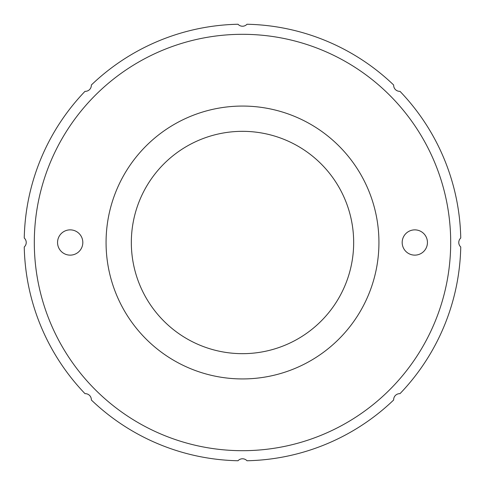 <?xml version="1.0" encoding="UTF-8"?>
<svg xmlns="http://www.w3.org/2000/svg" width="485" height="485" viewBox="0 0 485 485"><rect width="100%" height="100%" fill="white"/><g stroke="black" fill="none" stroke-linecap="round" stroke-linejoin="round"><path stroke-width="0.73" d="M399.992 91.338A6.062 6.062 0 0 1 393.662 85.008A218.298 218.298 0 0 0 246.98 24.25A6.062 6.062 0 0 1 238.02 24.25A218.298 218.298 0 0 0 91.338 85.008A6.062 6.062 0 0 1 85.008 91.338A218.298 218.298 0 0 0 24.25 238.02A6.062 6.062 0 0 1 24.25 246.98A218.298 218.298 0 0 0 85.008 393.662A6.062 6.062 0 0 1 91.338 399.992A218.298 218.298 0 0 0 238.02 460.75A6.062 6.062 0 0 1 246.98 460.75A218.298 218.298 0 0 0 393.662 399.992A6.062 6.062 0 0 1 399.992 393.662A218.298 218.298 0 0 0 460.75 246.98A6.062 6.062 0 0 1 460.75 238.02A218.298 218.298 0 0 0 399.992 91.338M450.692 242.5A208.192 208.192 0 0 0 242.5 34.308A208.192 208.192 0 0 0 34.308 242.5A208.192 208.192 0 0 0 242.5 450.692A208.192 208.192 0 0 0 450.692 242.5M82.82 242.5A12.634 12.634 0 0 1 63.868 253.443A12.634 12.634 0 0 1 63.868 231.557A12.634 12.634 0 0 1 82.82 242.5M427.443 242.5A12.634 12.634 0 0 1 408.497 253.443A12.634 12.634 0 0 1 408.497 231.557A12.634 12.634 0 0 1 427.443 242.5M378.937 242.5A136.437 136.437 0 0 1 174.285 360.658A136.437 136.437 0 0 1 174.285 124.342A136.437 136.437 0 0 1 378.937 242.5M353.668 242.5A111.168 111.168 0 0 1 186.913 338.772A111.168 111.168 0 0 1 186.913 146.227A111.168 111.168 0 0 1 353.668 242.5"/></g></svg>
